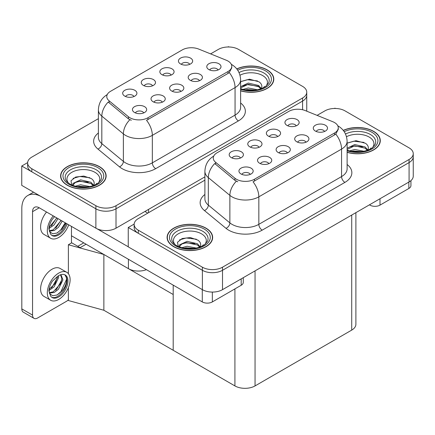 <?xml version="1.0" encoding="UTF-8"?>
<svg xmlns="http://www.w3.org/2000/svg" width="435" height="435" viewBox="0 0 435 435"><rect width="100%" height="100%" fill="white"/><g stroke="black" fill="none" stroke-linecap="round" stroke-linejoin="round"><path stroke-width="0.65" d="M180.889 91.448A4.268 2.463 0 0 0 179.742 90.246A4.268 2.463 0 0 0 175.533 89.626A4.268 2.463 0 0 0 172.559 91.448M181.754 85.211A7.118 4.111 0 0 0 172.635 84.754A7.118 4.111 0 0 0 170.281 89.86A7.118 4.111 0 0 0 171.689 91.024A7.118 4.111 0 0 0 183.168 89.86A7.118 4.111 0 0 0 181.754 85.211M152.544 85.815A4.268 2.463 0 0 0 151.396 84.613A4.268 2.463 0 0 0 147.193 83.988A4.268 2.463 0 0 0 144.213 85.815M153.408 79.578A7.118 4.111 0 0 0 144.29 79.121A7.118 4.111 0 0 0 141.935 84.227A7.118 4.111 0 0 0 143.349 85.385A7.118 4.111 0 0 0 154.822 84.227A7.118 4.111 0 0 0 153.408 79.578M162.304 102.176A4.268 2.463 0 0 0 161.157 100.98A4.268 2.463 0 0 0 156.953 100.354A4.268 2.463 0 0 0 153.974 102.176M163.168 95.945A7.118 4.111 0 0 0 154.055 95.482A7.118 4.111 0 0 0 151.695 100.588A7.118 4.111 0 0 0 153.109 101.752A7.118 4.111 0 0 0 164.582 100.588A7.118 4.111 0 0 0 163.168 95.945M143.719 112.91A4.268 2.463 0 0 0 142.577 111.708A4.268 2.463 0 0 0 138.368 111.083A4.268 2.463 0 0 0 135.394 112.91M144.589 106.673A7.118 4.111 0 0 0 135.47 106.211A7.118 4.111 0 0 0 133.11 111.322A7.118 4.111 0 0 0 134.524 112.48A7.118 4.111 0 0 0 146.002 111.322A7.118 4.111 0 0 0 144.589 106.673M199.469 80.72A4.268 2.463 0 0 0 198.327 79.518A4.268 2.463 0 0 0 194.119 78.893A4.268 2.463 0 0 0 191.139 80.72M200.339 74.483A7.118 4.111 0 0 0 191.221 74.026A7.118 4.111 0 0 0 188.861 79.132A7.118 4.111 0 0 0 190.274 80.296A7.118 4.111 0 0 0 201.748 79.132A7.118 4.111 0 0 0 200.339 74.483M218.055 69.991A4.268 2.463 0 0 0 216.907 68.79A4.268 2.463 0 0 0 212.704 68.164A4.268 2.463 0 0 0 209.724 69.991M218.919 63.755A7.118 4.111 0 0 0 209.8 63.298A7.118 4.111 0 0 0 207.446 68.404A7.118 4.111 0 0 0 208.86 69.567A7.118 4.111 0 0 0 220.333 68.404A7.118 4.111 0 0 0 218.919 63.755M189.709 64.358A4.268 2.463 0 0 0 188.562 63.157A4.268 2.463 0 0 0 184.358 62.531A4.268 2.463 0 0 0 181.379 64.358M190.579 58.121A7.118 4.111 0 0 0 181.46 57.659A7.118 4.111 0 0 0 179.1 62.765A7.118 4.111 0 0 0 180.514 63.929A7.118 4.111 0 0 0 191.987 62.765A7.118 4.111 0 0 0 190.579 58.121M171.129 75.086A4.268 2.463 0 0 0 169.982 73.885A4.268 2.463 0 0 0 165.773 73.259A4.268 2.463 0 0 0 162.799 75.086M171.994 68.85A7.118 4.111 0 0 0 162.875 68.393A7.118 4.111 0 0 0 160.52 73.499A7.118 4.111 0 0 0 161.929 74.657A7.118 4.111 0 0 0 173.407 73.499A7.118 4.111 0 0 0 171.994 68.85M133.958 96.543A4.268 2.463 0 0 0 132.816 95.341A4.268 2.463 0 0 0 128.608 94.716A4.268 2.463 0 0 0 125.628 96.543M134.828 90.306A7.118 4.111 0 0 0 125.71 89.849A7.118 4.111 0 0 0 123.35 94.955A7.118 4.111 0 0 0 124.763 96.119A7.118 4.111 0 0 0 136.237 94.955A7.118 4.111 0 0 0 134.828 90.306M228.011 61.063A12.811 7.395 0 0 0 226.303 60.237L198.681 49.068A12.811 7.395 0 0 0 182.276 49.9L110.523 91.323A12.811 7.395 0 0 0 106.771 96.554A12.811 7.395 0 0 0 109.087 100.795L128.428 116.743A12.811 7.395 0 0 0 147.976 117.727L228.011 71.519A12.811 7.395 0 0 0 231.763 66.294A12.811 7.395 0 0 0 228.011 61.063M146.41 269.667A14.23 8.216 180 0 1 128.417 268.656L71.46 235.77M228.984 46.985L228.446 46.675L227.907 46.985M27.655 162.603L21.75 166.012L95.879 208.811A14.23 8.216 0 0 0 116.009 208.811L302.581 101.094A14.23 8.216 0 0 0 306.746 95.287A14.23 8.216 0 0 1 302.581 101.094L116.009 208.811A14.23 8.216 0 0 1 95.879 208.811L31.815 171.82A14.23 8.216 0 0 1 27.644 166.012L27.644 162.913A14.23 8.216 0 0 0 31.815 168.72L95.879 205.711A14.23 8.216 0 0 0 116.009 205.711L302.581 97.995A14.23 8.216 0 0 0 306.746 92.187A14.23 8.216 0 0 0 302.581 86.375L238.51 49.389A14.23 8.216 0 0 0 218.386 49.389L210.594 53.886M21.75 166.012L21.75 185.375L95.879 228.179A14.23 8.216 0 0 0 116.009 228.179L204.896 176.86M86.086 244.214L80.116 247.662L71.46 242.665M103.867 310.253L103.867 254.48L173.201 294.506L173.201 350.284L103.867 310.253L68.377 300.531L68.377 287.698M83.737 242.86L77.767 246.308L71.731 242.817L68.377 244.758L103.867 254.48M68.377 273.702L68.377 244.758M287.388 152.935A4.268 2.463 0 0 0 286.246 151.739A4.268 2.463 0 0 0 282.038 151.114A4.268 2.463 0 0 0 279.058 152.935M288.258 146.704A7.118 4.111 0 0 0 279.139 146.242A7.118 4.111 0 0 0 276.78 151.347A7.118 4.111 0 0 0 278.193 152.511A7.118 4.111 0 0 0 289.666 151.347A7.118 4.111 0 0 0 288.258 146.704M259.042 147.302A4.268 2.463 0 0 0 257.901 146.1A4.268 2.463 0 0 0 253.692 145.475A4.268 2.463 0 0 0 250.718 147.302M259.912 141.065A7.118 4.111 0 0 0 250.794 140.608A7.118 4.111 0 0 0 248.439 145.714A7.118 4.111 0 0 0 249.848 146.878A7.118 4.111 0 0 0 261.326 145.714A7.118 4.111 0 0 0 259.912 141.065M268.808 163.669A4.268 2.463 0 0 0 267.661 162.467A4.268 2.463 0 0 0 263.452 161.842A4.268 2.463 0 0 0 260.478 163.669M269.673 157.432A7.118 4.111 0 0 0 260.554 156.975A7.118 4.111 0 0 0 258.2 162.081A7.118 4.111 0 0 0 259.608 163.239A7.118 4.111 0 0 0 271.087 162.081A7.118 4.111 0 0 0 269.673 157.432M250.223 174.397A4.268 2.463 0 0 0 249.076 173.195A4.268 2.463 0 0 0 244.872 172.57A4.268 2.463 0 0 0 241.893 174.397M251.087 168.16A7.118 4.111 0 0 0 241.974 167.703A7.118 4.111 0 0 0 239.614 172.809A7.118 4.111 0 0 0 241.028 173.967A7.118 4.111 0 0 0 252.501 172.809A7.118 4.111 0 0 0 251.087 168.16M305.974 142.207A4.268 2.463 0 0 0 304.826 141.011A4.268 2.463 0 0 0 300.623 140.385A4.268 2.463 0 0 0 297.643 142.207M306.838 135.97A7.118 4.111 0 0 0 297.719 135.513A7.118 4.111 0 0 0 295.365 140.619A7.118 4.111 0 0 0 296.779 141.783A7.118 4.111 0 0 0 308.252 140.619A7.118 4.111 0 0 0 306.838 135.97M324.559 131.479A4.268 2.463 0 0 0 323.412 130.277A4.268 2.463 0 0 0 319.203 129.652A4.268 2.463 0 0 0 316.229 131.479M325.423 125.242A7.118 4.111 0 0 0 316.305 124.785A7.118 4.111 0 0 0 313.95 129.891A7.118 4.111 0 0 0 315.359 131.055A7.118 4.111 0 0 0 326.837 129.891A7.118 4.111 0 0 0 325.423 125.242M296.213 125.845A4.268 2.463 0 0 0 295.066 124.644A4.268 2.463 0 0 0 290.857 124.019A4.268 2.463 0 0 0 287.883 125.845M297.078 119.609A7.118 4.111 0 0 0 287.959 119.152A7.118 4.111 0 0 0 285.605 124.258A7.118 4.111 0 0 0 287.013 125.416A7.118 4.111 0 0 0 298.492 124.258A7.118 4.111 0 0 0 297.078 119.609M277.628 136.574A4.268 2.463 0 0 0 276.481 135.372A4.268 2.463 0 0 0 272.277 134.747A4.268 2.463 0 0 0 269.298 136.574M278.498 130.337A7.118 4.111 0 0 0 269.379 129.88A7.118 4.111 0 0 0 267.019 134.986A7.118 4.111 0 0 0 268.433 136.15A7.118 4.111 0 0 0 279.906 134.986A7.118 4.111 0 0 0 278.498 130.337M240.463 158.03A4.268 2.463 0 0 0 239.315 156.828A4.268 2.463 0 0 0 235.112 156.203A4.268 2.463 0 0 0 232.132 158.03M241.327 151.793A7.118 4.111 0 0 0 232.208 151.336A7.118 4.111 0 0 0 229.854 156.442A7.118 4.111 0 0 0 231.268 157.606A7.118 4.111 0 0 0 242.741 156.442A7.118 4.111 0 0 0 241.327 151.793M334.515 122.55A12.811 7.395 0 0 0 332.802 121.724L305.18 110.555A12.811 7.395 0 0 0 288.78 111.387L217.021 152.815A12.811 7.395 0 0 0 213.27 158.041A12.811 7.395 0 0 0 215.586 162.282L234.927 178.23A12.811 7.395 0 0 0 254.48 179.22L334.515 133.012A12.811 7.395 0 0 0 338.267 127.781A12.811 7.395 0 0 0 334.515 122.55M335.488 108.473L334.95 108.163L334.412 108.473M134.159 224.09L128.254 227.5L202.384 270.298A14.23 8.216 0 0 0 222.508 270.298L409.079 162.581A14.23 8.216 0 0 0 413.25 156.774A14.23 8.216 0 0 1 409.079 162.581L222.508 270.298A14.23 8.216 0 0 1 202.384 270.298L138.314 233.307A14.23 8.216 0 0 1 134.149 227.5L134.149 224.4A14.23 8.216 0 0 0 138.314 230.213L202.384 267.199A14.23 8.216 0 0 0 222.508 267.199L409.079 159.482A14.23 8.216 0 0 0 413.25 153.675A14.23 8.216 0 0 0 409.079 147.862L345.015 110.876A14.23 8.216 0 0 0 324.885 110.876L317.093 115.373M128.254 227.5L128.254 246.868L202.384 289.666A14.23 8.216 0 0 0 222.508 289.666L409.079 181.95A14.23 8.216 0 0 0 413.25 176.142L413.25 153.675M355.89 212.661L355.89 324.292A14.23 8.216 180 0 1 351.719 330.105L255.046 385.921A14.23 8.216 180 0 1 234.922 385.921L173.201 350.284L173.201 285.132M240.615 90.844A22.772 13.148 0 0 0 273.794 79.154A22.772 13.148 0 0 0 267.123 69.856A22.772 13.148 0 0 0 236.76 68.904M99.474 166.648A22.772 13.148 0 0 0 74.657 163.799A22.772 13.148 0 0 0 60.601 175.947A22.772 13.148 0 0 0 67.267 185.239A22.772 13.148 0 0 0 92.084 188.094A22.772 13.148 0 0 0 106.14 175.947A22.772 13.148 0 0 0 99.474 166.648M60.835 177.154A22.772 13.148 0 0 0 60.759 177.496M231.763 66.294L231.763 67.86L229.256 72.553L228.011 73.45L146.535 120.31A16.601 9.586 60 0 1 152.337 135.356A18.977 10.957 180 0 1 125.503 135.356A18.977 10.957 180 0 1 123.377 133.893L101.823 116.123A18.977 10.957 180 0 1 98.392 109.837L98.392 137.34A18.977 10.957 0 0 0 101.823 143.621L123.377 161.39A18.977 10.957 0 0 0 125.503 162.853A18.977 10.957 0 0 0 152.337 162.853L235.058 115.096A18.977 10.957 0 0 0 240.615 107.347L240.615 79.85A18.977 10.957 180 0 1 235.058 87.598A16.601 9.586 -120 0 0 229.256 72.553M131.305 120.31L128.428 118.853L108.223 102.035A16.601 11.103 129.5 0 0 101.823 116.123L101.823 143.621A4.742 3.175 -50.5 0 1 97.94 149.064A23.718 13.692 180 0 1 98.392 132.996M98.392 118.663L31.815 157.1A14.23 8.216 0 0 0 27.644 162.913M105.982 177.496A22.772 13.148 0 0 0 105.901 177.154M273.637 80.703A22.772 13.148 0 0 0 273.555 80.361M347.114 152.332A22.772 13.148 0 0 0 380.293 140.641A22.772 13.148 0 0 0 373.627 131.343A22.772 13.148 0 0 0 343.258 130.391M205.972 228.136A22.772 13.148 0 0 0 181.156 225.286A22.772 13.148 0 0 0 167.1 237.434A22.772 13.148 0 0 0 173.772 246.732A22.772 13.148 0 0 0 198.588 249.581A22.772 13.148 0 0 0 212.644 237.434A22.772 13.148 0 0 0 205.972 228.136M167.339 238.641A22.772 13.148 0 0 0 167.263 238.984M338.267 127.781L338.267 129.347L335.755 134.04L334.515 134.942L253.034 181.797A16.601 9.586 60 0 1 258.836 196.843A18.977 10.957 180 0 1 232.002 196.843A18.977 10.957 180 0 1 229.876 195.38L208.327 177.61A18.977 10.957 180 0 1 204.896 171.325L204.896 198.828A18.977 10.957 0 0 0 208.327 205.108L229.876 222.878A18.977 10.957 0 0 0 232.002 224.34A18.977 10.957 0 0 0 258.836 224.34L341.557 176.583A18.977 10.957 0 0 0 347.114 168.84L347.114 141.337A18.977 10.957 180 0 1 341.557 149.085A16.601 9.586 -120 0 0 335.755 134.04M237.804 181.797L234.927 180.34L214.727 163.522A16.601 11.103 129.5 0 0 208.327 177.61L208.327 205.108A4.742 3.175 -50.5 0 1 204.439 210.556A23.718 13.692 180 0 1 204.896 194.483M204.896 180.15L138.314 218.593A14.23 8.216 0 0 0 134.149 224.4M212.481 238.984A22.772 13.148 0 0 0 212.405 238.641M380.136 142.191A22.772 13.148 0 0 0 380.06 141.848M380 198.741L380 205.13L408.846 188.475L408.846 182.086M410.934 180.634L410.934 185.571A7.118 4.111 180 0 1 408.846 188.475M380 205.13A7.118 4.111 180 0 1 369.935 205.13L369.935 204.548M369.435 204.841L369.935 205.13M212.345 292.07L212.345 301.923L241.197 285.268L241.197 278.878M147.775 213.128L144.926 211.481M128.254 246.786L97.108 228.81M32.549 315.098A7.118 4.111 120 0 0 34.022 318.355L23.289 312.156A7.118 4.111 -60 0 1 21.815 308.899L32.549 315.098L32.549 211.676A9.488 5.476 60 0 1 34.517 207.332A9.488 5.476 60 0 1 39.259 207.805L202.286 301.923L202.286 289.607M40.303 196.087A28.465 16.432 -120 0 0 27.709 195.549A28.465 16.432 -120 0 0 21.815 208.577L21.815 308.899M34.022 318.355A7.118 4.111 120 0 0 37.584 318.001L66.43 301.346A7.118 4.111 120 0 0 68.377 299.769M71.46 242.975L71.46 226.396M243.279 277.677L243.279 282.364A7.118 4.111 180 0 1 241.197 285.268M212.345 301.923A7.118 4.111 180 0 1 202.286 301.923M46.55 212.014A16.128 9.314 120 0 0 43.94 234.4L50.65 238.271A16.128 9.314 120 0 0 58.714 237.472A16.128 9.314 120 0 0 68.73 224.819M53.26 215.885A16.128 9.314 120 0 0 50.65 238.271M49.416 225.792L49.177 229.446L50.487 233.872A13.045 7.531 120 0 0 52.195 235.601A13.045 7.531 120 0 0 58.714 234.954A13.045 7.531 120 0 0 67.11 223.884M51.711 235.281A13.045 7.531 120 0 0 57.708 234.373A13.045 7.531 120 0 0 66.104 223.302M65.631 223.03L62.009 229.033L56.947 233.051L52.597 233.764L49.492 231.54M57.964 218.604L54.141 224.868L49.155 228.386M56.898 217.989L49.22 227.271M62.227 221.062L58.404 227.331L54.255 230.485L49.4 231.148M61.161 220.447L53.19 229.87L49.313 230.708M50.487 233.872L48.883 228.772C49.198 225.542 50.368 222.35 52.379 219.196L54.598 216.657M65.239 222.802L60.889 229.74L57.485 232.785M60.976 220.344L55.658 228.293M56.719 217.886L51.401 225.836M66.778 272.31L60.073 268.438A16.128 9.314 120 0 0 52.004 269.238A16.128 9.314 120 0 0 41.472 283.446A16.128 9.314 120 0 0 43.94 296.371L50.65 300.248A16.128 9.314 120 0 0 58.714 299.449A16.128 9.314 120 0 0 69.252 285.235A16.128 9.314 120 0 0 66.778 272.31A16.128 9.314 120 0 0 58.714 273.109A16.128 9.314 120 0 0 48.176 287.323A16.128 9.314 120 0 0 50.65 300.248M64.907 274.806L66.718 278.204C66.778 285.229 63.521 290.836 56.947 295.022L52.597 295.735L49.492 293.516M58.714 296.931A13.045 7.531 120 0 0 67.24 285.436A13.045 7.531 120 0 0 65.239 274.98A13.045 7.531 120 0 0 58.714 275.627A13.045 7.531 120 0 0 57.648 276.312L52.379 281.173C50.368 284.327 49.198 287.519 48.883 290.749L50.487 295.844A13.045 7.531 120 0 0 52.195 297.578A13.045 7.531 120 0 0 58.714 296.931M51.711 297.252A13.045 7.531 120 0 0 57.708 296.349A13.045 7.531 120 0 0 66.718 278.204M58.594 275.698L58.643 277.481L54.141 286.844L49.155 290.357M57.605 276.339L55.082 283.636L49.22 289.242M60.041 274.969L61.221 275.344L62.906 279.939L58.404 289.302L54.255 292.461L49.4 293.125M60.655 275.094L61.862 278.688L60.726 283.528L53.19 291.847L49.313 292.684M50.487 295.844L49.177 291.423L49.416 287.763M66.419 276.959L66.539 279.379L60.889 291.711L56.985 295.093M61.77 279.988L56.626 289.253L55.658 290.265M57.507 277.53L52.369 286.79L51.401 287.807M239.989 75.233A16.416 9.478 180 0 1 262.631 75.549A16.416 9.478 180 0 1 265.872 86.293M236.863 69.034A22.533 13.012 180 0 1 266.954 69.953A22.533 13.012 180 0 1 273.555 79.154A22.533 13.012 180 0 1 240.615 90.692M240.615 81.671L249.527 79.186L259.01 81.823C261.397 83.558 262.272 85.554 261.631 87.805A10.723 6.193 0 0 1 261.25 88.762M242.899 89.441L248.249 87.973L257.634 89.806M244.753 89.882L255.666 90.159M240.615 86.712L248.249 83.052L258.608 85.472L261.348 88.577M240.615 87.941L248.211 84.287L258.608 86.706L260.859 88.903M263.425 87.816L264.42 86.549L263.664 87.691M240.729 81.584L247.401 79.697L257.476 80.921M240.718 86.511L247.401 84.613L258.608 86.293M244.954 89.92L247.401 89.534L255.595 90.17M346.494 136.72A16.416 9.478 180 0 1 369.136 137.036A16.416 9.478 180 0 1 372.371 147.78M343.362 130.522A22.533 13.012 180 0 1 373.458 131.441A22.533 13.012 180 0 1 380.06 140.641A22.533 13.012 180 0 1 347.114 152.179M347.114 143.158L356.031 140.674L365.514 143.311C367.901 145.051 368.777 147.041 368.135 149.297A10.723 6.193 0 0 1 367.749 150.254M349.403 150.929L354.748 149.461L364.138 151.298M351.257 151.369L362.17 151.652M347.114 148.199L354.748 144.54L365.106 146.965L367.847 150.064M347.114 149.428L354.715 145.774L365.106 148.194L367.363 150.396M369.924 149.303L370.924 148.036L370.163 149.183M347.233 143.071L353.905 141.185L363.981 142.408M350.49 146.725L353.905 146.106L362.453 146.834M351.458 151.407L353.905 151.021L362.099 151.663M68.523 183.086A16.416 9.478 180 0 1 73.923 171.292A16.416 9.478 180 0 1 94.977 172.342A16.416 9.478 180 0 1 98.218 183.086M99.305 166.746A22.533 13.012 180 0 1 105.901 175.947A22.533 13.012 180 0 1 91.992 187.963A22.533 13.012 180 0 1 67.436 185.147A22.533 13.012 180 0 1 60.835 175.947A22.533 13.012 180 0 1 74.749 163.924A22.533 13.012 180 0 1 99.305 166.746M71.846 185.321L70.987 180.781L75.657 177.05L83.786 176.066L91.355 178.616C93.748 180.351 94.618 182.347 93.976 184.598A10.723 6.193 0 0 1 93.596 185.56M75.244 186.234L80.595 184.766L89.98 186.604M77.104 186.675L88.011 186.958M72.71 185.392L73.009 183.401L80.595 179.845L90.953 182.265L93.694 185.37M72.721 185.397L75.288 182.521L80.056 181.129L90.953 183.499L93.21 185.696M95.771 184.609L96.771 183.342L96.01 184.483M73.08 178.377L79.752 176.49L89.822 177.714M76.337 182.031L79.752 181.411L88.3 182.14M77.305 186.713L79.752 186.327L87.941 186.963M175.022 244.573A16.416 9.478 180 0 1 180.427 232.779A16.416 9.478 180 0 1 201.481 233.829A16.416 9.478 180 0 1 204.722 244.573M205.804 228.234A22.533 13.012 180 0 1 212.405 237.434A22.533 13.012 180 0 1 198.496 249.451A22.533 13.012 180 0 1 173.94 246.634A22.533 13.012 180 0 1 167.339 237.434A22.533 13.012 180 0 1 181.248 225.417A22.533 13.012 180 0 1 205.804 228.234M178.35 246.808L177.485 242.268L182.162 238.538L190.285 237.553L197.86 240.104C200.247 241.844 201.122 243.839 200.481 246.09A10.723 6.193 0 0 1 200.1 247.047M181.748 247.722L187.099 246.253L196.484 248.091M183.603 248.162L194.516 248.445M199.708 247.189L197.457 244.987L186.561 242.621L181.786 244.008L179.225 246.884L179.514 244.894L187.099 241.333L197.457 243.758L200.198 246.857M202.27 246.096L203.27 244.829L202.509 245.976M179.579 239.864L186.251 237.978L196.326 239.201M182.836 243.518L186.251 242.899L194.798 243.633M183.804 248.2L186.251 247.814L194.445 248.456M128.417 268.656L128.417 259.282M302.581 109.745L302.581 97.995M116.009 228.179L116.009 205.711M95.879 228.179L95.879 205.711M148.547 212.682L148.547 209.393M109.087 100.795L109.087 102.905M128.428 116.743L128.428 118.853M147.976 117.727L147.976 119.658M228.011 71.519L228.011 73.45M409.079 181.95L409.079 159.482M222.508 289.666L222.508 267.199M202.384 289.666L202.384 267.199M351.719 330.105L351.719 215.064M255.046 385.921L255.046 270.88M234.922 385.921L234.922 288.889M215.586 162.282L215.586 164.392M234.927 178.23L234.927 180.34M254.48 179.22L254.48 181.15M334.515 133.012L334.515 134.942M155.692 168.666A4.742 2.74 60 0 1 152.337 162.853L152.337 135.356L235.058 87.598L235.058 115.096A4.742 2.74 60 0 0 238.413 120.908L155.692 168.666A23.718 13.692 180 0 1 122.148 168.666A23.718 13.692 180 0 1 119.489 166.833L97.94 149.064M129.842 119.734A16.601 11.103 129.5 0 0 123.377 133.893L123.377 161.39A4.742 3.175 -50.5 0 1 119.489 166.833M240.615 103.008A23.718 13.692 180 0 1 238.413 120.908M31.815 168.72L31.815 171.82M262.191 230.153A4.742 2.74 60 0 1 258.836 224.34L258.836 196.843L341.557 149.085L341.557 176.583A4.742 2.74 60 0 0 344.911 182.395L262.191 230.153A23.718 13.692 180 0 1 228.647 230.153A23.718 13.692 180 0 1 225.993 228.326L204.439 210.556M236.346 181.221A16.601 11.103 129.5 0 0 229.876 195.38L229.876 222.878A4.742 3.175 -50.5 0 1 225.993 228.326M347.114 164.495A23.718 13.692 180 0 1 344.911 182.395M138.314 230.213L138.314 233.307M39.259 207.805L32.549 211.676M239.005 72.536A18.178 10.494 180 0 1 263.876 72.993A18.178 10.494 180 0 1 268.553 83.183L265.725 86.402L261.397 88.707L256.617 90.007L251.033 90.496L243.904 89.697L240.615 88.697M237.717 70.225A20.396 11.778 180 0 1 265.448 70.823A20.396 11.778 180 0 1 267.133 86.375A20.396 11.778 180 0 1 240.615 89.278M345.51 134.029A18.178 10.494 180 0 1 370.375 134.48A18.178 10.494 180 0 1 375.057 144.67L372.229 147.895L367.901 150.195L363.122 151.494L357.537 151.984L350.403 151.184L347.114 150.184M344.221 131.713A20.396 11.778 180 0 1 371.947 132.311A20.396 11.778 180 0 1 373.632 147.867A20.396 11.778 180 0 1 347.114 150.771M65.837 179.976A18.178 10.494 180 0 1 74.238 168.133A18.178 10.494 180 0 1 96.222 169.786A18.178 10.494 180 0 1 100.904 179.976L98.071 183.195L93.742 185.5C85.195 188.225 77.321 187.773 70.133 184.157C67.86 182.765 66.43 181.368 65.837 179.976M97.793 167.616A20.396 11.778 180 0 1 97.793 184.271A20.396 11.778 180 0 1 68.947 184.271A20.396 11.778 180 0 1 68.947 167.616A20.396 11.778 180 0 1 97.793 167.616M172.342 241.463A18.178 10.494 180 0 1 180.742 229.62A18.178 10.494 180 0 1 202.726 231.273A18.178 10.494 180 0 1 207.403 241.463L204.575 244.687L200.247 246.988C191.694 249.712 183.826 249.266 176.632 245.644C174.364 244.252 172.934 242.86 172.342 241.463M204.298 229.109A20.396 11.778 180 0 1 204.298 245.764A20.396 11.778 180 0 1 175.446 245.764A20.396 11.778 180 0 1 175.446 229.109A20.396 11.778 180 0 1 204.298 229.109M306.746 111.191L306.746 92.187M240.615 79.85C240.294 73.026 237.292 67.909 231.616 64.5L231.3 64.326M107.391 94.487C101.714 97.897 98.712 103.013 98.392 109.837M347.114 141.337C346.793 134.513 343.797 129.396 338.12 125.992L337.805 125.813M213.889 155.98C208.213 159.389 205.217 164.501 204.896 171.325M27.709 195.549L33.538 192.183M273.555 79.154L273.555 81.046M380.06 140.641L380.06 142.533M105.901 175.947L105.901 177.839M60.835 175.947L60.835 177.839M212.405 237.434L212.405 239.326M167.339 237.434L167.339 239.326"/></g></svg>
